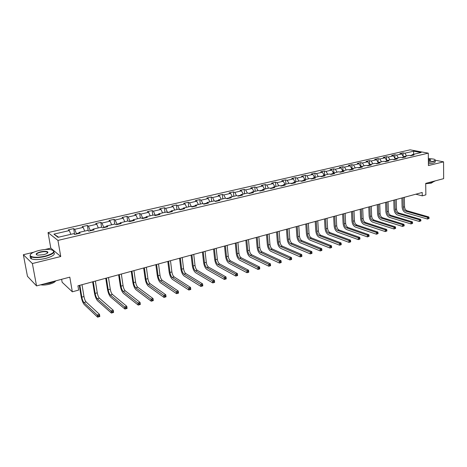 <?xml version="1.0" encoding="UTF-8"?>
<svg xmlns="http://www.w3.org/2000/svg" width="467" height="467" viewBox="0 0 467 467"><rect width="100%" height="100%" fill="white"/><g stroke="black" fill="none" stroke-linecap="round" stroke-linejoin="round"><path stroke-width="0.7" d="M61.621 279.301L62.134 282.249L72.327 291.817L78.654 290.083L77.931 285.804L422.215 192.468L422.267 195.842L425.857 194.856L425.711 183.385L443.65 178.657L443.562 161.833L435.343 160.257M33.589 252.256L23.35 254.713L27.454 276.289L36.549 285.903L32.369 263.54L60.745 256.523L57.943 240.412L48.043 232.589L50.804 248.129L45.066 249.506M57.943 240.412L428.286 153.158L410.108 149.831L48.043 232.589M23.35 254.713L32.369 263.54M413.657 151.18L404.831 153.217L403.079 152.884L399.933 153.608L401.684 153.941L396.606 155.114L394.866 154.775L391.673 155.505L393.407 155.85L388.252 157.04L386.524 156.69L383.279 157.437L385.006 157.788L379.77 158.996L378.054 158.64L374.762 159.393L376.478 159.755L371.16 160.981L369.455 160.613L366.11 161.384L367.809 161.751L362.41 163.001L360.717 162.621L357.325 163.403L359.012 163.783L353.525 165.049L351.849 164.664L348.4 165.452L350.069 165.843L344.5 167.128L342.836 166.737L339.328 167.542L340.992 167.939L335.329 169.241L333.677 168.838L330.116 169.655L331.763 170.064L326.007 171.389L324.372 170.975L320.759 171.809L322.382 172.23L316.538 173.572L314.921 173.152L311.244 173.998L312.855 174.424L306.912 175.796L305.313 175.358L301.571 176.217L303.165 176.66L297.123 178.05L295.547 177.606L291.747 178.482L293.317 178.931L287.176 180.344L285.611 179.888L281.753 180.776L283.306 181.237L277.059 182.679L275.518 182.212L271.59 183.111L273.125 183.584L266.774 185.049L265.25 184.57L261.251 185.487L262.769 185.971L256.307 187.46L254.807 186.969L250.744 187.903L252.233 188.399L245.665 189.917L244.183 189.409L240.05 190.361L241.521 190.875L234.831 192.416L233.377 191.896L229.174 192.865L230.616 193.385L223.81 194.955L222.385 194.424L218.101 195.41L219.525 195.942L212.596 197.541L211.195 196.998L206.834 197.996L208.229 198.545L201.184 200.174L199.806 199.613L195.369 200.635L196.735 201.195L189.561 202.853L188.213 202.281L183.694 203.32L185.031 203.898L177.723 205.579L176.403 204.995L171.809 206.052L173.117 206.642L165.674 208.358L164.384 207.757L159.702 208.837L160.981 209.444L153.398 211.189L152.143 210.57L147.374 211.668L148.617 212.292L140.894 214.073L139.674 213.437L134.811 214.557L136.025 215.194L128.156 217.009L126.966 216.361L122.015 217.499L123.189 218.153L115.174 220.004L114.018 219.338L108.974 220.494L110.113 221.171L101.94 223.057L100.825 222.368L95.682 223.553L96.78 224.242L88.45 226.168L87.376 225.462L82.128 226.664L83.19 227.376L74.691 229.338L73.658 228.614L68.316 229.846L69.326 230.575L53.909 234.13L58.019 237.324L73.64 233.675L74.697 234.434L80.149 233.161L79.075 232.408L87.679 230.4L88.777 231.136L94.124 229.887L93.003 229.157L101.444 227.184L102.582 227.908L107.824 226.682L106.663 225.964L114.94 224.037L116.12 224.738L121.257 223.535L120.06 222.841L128.174 220.944L129.394 221.627L134.432 220.447L133.194 219.77L141.157 217.914L142.412 218.579L147.356 217.424L146.083 216.764L153.894 214.943L155.184 215.591L160.035 214.452L158.733 213.81L166.392 212.024L167.717 212.654L172.475 211.539L171.138 210.915L178.663 209.158L180.017 209.771L184.687 208.679L183.321 208.072L190.705 206.344L192.095 206.945L196.677 205.871L195.276 205.276L202.526 203.589L203.945 204.172L208.445 203.116L207.021 202.538L214.137 200.874L215.585 201.446L220.004 200.407L218.55 199.847L225.543 198.212L227.015 198.767L231.352 197.751L229.875 197.202L236.74 195.597L238.24 196.14L242.501 195.142L240.995 194.605L247.743 193.029L249.267 193.554L253.458 192.573L251.923 192.054L258.555 190.507L260.101 191.021L264.217 190.057L262.664 189.544L269.185 188.026L270.749 188.528L274.794 187.576L273.218 187.08L279.628 185.586L281.216 186.076L285.191 185.142L283.597 184.658L289.89 183.192L291.501 183.665L295.413 182.749L293.796 182.276L299.983 180.834L301.612 181.301L305.459 180.396L303.824 179.935L309.913 178.517L311.559 178.972L315.336 178.085L313.684 177.635L319.673 176.24L321.337 176.678L325.055 175.808L323.386 175.37L329.27 173.998L330.957 174.43L334.611 173.572L332.924 173.146L338.715 171.792L340.414 172.212L344.01 171.371L342.311 170.951L348.008 169.62L349.725 170.035L353.262 169.206L351.546 168.797L357.15 167.49L358.878 167.887L362.363 167.075L360.629 166.672L366.151 165.388L367.891 165.779L371.318 164.974L369.572 164.588L375.007 163.322L376.764 163.701L380.138 162.913L378.375 162.534L383.722 161.284L385.491 161.658L388.813 160.882L387.038 160.508L392.303 159.282L394.084 159.644L397.359 158.879L395.572 158.517L400.756 157.309L402.548 157.665L405.765 156.906L403.973 156.556L409.074 155.365L410.878 155.709L414.048 154.968L412.244 154.624L421.117 152.551L413.657 151.18L413.593 154.308M76.471 234.02L76.407 233.611L78.941 233.015M78.841 233.465L79.075 232.408M74.691 229.338L76.407 233.611M83.19 227.376L84.702 231.095M90.248 230.797L90.178 230.389L92.851 229.764M92.74 230.208L93.003 229.157M88.45 226.168L90.178 230.389M96.78 224.242L98.309 227.919M103.75 227.633L103.692 227.225L106.499 226.571M106.377 227.02L106.663 225.964M101.94 223.057L103.692 227.225M110.113 221.171L111.654 224.802M117.001 224.528L116.943 224.131L119.879 223.442M119.745 223.886L120.06 222.841M115.174 220.004L116.943 224.131M123.189 218.153L124.747 221.743M129.995 221.486L129.943 221.089L133.002 220.371M132.856 220.815L133.194 219.77M128.156 217.009L129.943 221.089M136.025 215.194L137.596 218.743M142.75 218.498L142.698 218.107L145.873 217.359M145.716 217.803L146.083 216.764M140.894 214.073L142.698 218.107M148.617 212.292L150.205 215.801M155.266 215.567L155.219 215.176L158.506 214.406M158.342 214.849L158.733 213.81M153.398 211.189L155.219 215.176M160.981 209.444L162.58 212.911M167.536 212.567L170.904 211.51M170.729 211.948L171.138 210.915M165.674 208.358L167.507 212.304M173.117 206.642L174.728 210.074M179.579 209.572L183.07 208.661M182.883 209.099L183.321 208.072M177.723 205.579L179.567 209.479M185.031 203.898L186.654 207.29M195.013 205.871L191.499 206.688M194.821 206.309L195.276 205.276M189.561 202.853L191.382 206.636M196.735 201.195L198.37 204.558M206.747 203.127L203.343 203.921M206.542 203.559L207.021 202.538M201.184 200.174L202.935 203.752M208.229 198.545L209.876 201.872M218.264 200.431L214.966 201.201M218.054 200.868L218.55 199.847M212.596 197.541L214.283 200.933M219.525 195.942L221.177 199.234M229.577 197.786L226.384 198.533M229.355 198.218L229.875 197.202M223.81 194.955L225.468 198.23M230.616 193.385L232.28 196.642M240.692 195.188L237.604 195.907M240.464 195.62L240.995 194.605M234.831 192.416L236.495 195.655M241.521 190.875L243.19 194.091M251.608 192.632L248.619 193.332M251.374 193.064L251.923 192.054M245.665 189.917L247.335 193.128M252.233 188.399L253.914 191.593M262.343 190.122L259.442 190.799M262.098 190.554L262.664 189.544M256.307 187.46L257.988 190.641M262.769 185.971L264.45 189.129M272.886 187.658L270.084 188.312M272.64 188.084L273.218 187.08M266.774 185.049L268.461 188.195M273.125 183.584L274.812 186.712M283.253 185.23L280.539 185.866M282.996 185.656L283.597 184.658M277.059 182.679L278.752 185.79M283.306 181.237L285.004 184.331M293.445 182.848L290.818 183.461M293.183 183.274L293.796 182.276M287.176 180.344L288.875 183.426M293.317 178.931L295.021 181.99M303.462 180.507L300.923 181.103M303.2 180.927L303.824 179.935M297.123 178.05L298.827 181.103M303.165 176.66L304.875 179.69M313.316 178.201L310.859 178.779M313.048 178.622L313.684 177.635M306.912 175.796L308.623 178.82M312.855 174.424L314.565 177.431M323.012 175.936L320.631 176.491M322.732 176.351L323.386 175.37M316.538 173.572L318.255 176.567M322.382 172.23L324.104 175.201M332.545 173.706L330.239 174.244M332.259 174.121L332.924 173.146M326.007 171.389L327.729 174.354M331.763 170.064L333.485 173.012M341.92 171.512L339.69 172.031M341.634 171.926L342.311 170.951M335.329 169.241L337.051 172.183M340.992 167.939L342.714 170.858M351.149 169.352L348.995 169.86M350.857 169.766L351.546 168.797M344.5 167.128L346.228 170.041M350.069 165.843L351.797 168.739M360.232 167.233L358.142 167.717M359.934 167.641L360.629 166.672M353.525 165.049L355.259 167.927M359.012 163.783L360.74 166.649M369.163 165.143L367.15 165.61M368.866 165.552L369.572 164.588M362.41 163.001L364.143 165.855M367.809 161.751L369.555 164.612M377.961 163.082L376.017 163.538M377.657 163.491L378.375 162.534M371.16 160.981L372.894 163.812M376.478 159.755L378.276 162.668M386.623 161.057L384.738 161.5M386.314 161.465L387.038 160.508M379.77 158.996L381.51 161.798M385.006 157.788L386.857 160.753M395.146 159.066L393.331 159.486M394.831 159.469L395.572 158.517M388.252 157.04L389.992 159.819M393.407 155.85L395.304 158.862M403.541 157.099L401.783 157.513M403.225 157.502L403.973 156.556M396.606 155.114L398.345 157.869M401.684 153.941L403.622 156.994M411.812 155.167L410.114 155.564M411.485 155.569L412.244 154.624M404.831 153.217L406.576 155.949M72.327 291.817L69.811 277.141L36.549 285.903M428.286 153.158L428.432 165.575L443.562 161.833M415.811 194.208L422.267 195.842M53.909 234.13L58.597 237.189M69.326 230.575L70.826 234.335M403.079 152.884L403.155 156.258M394.866 154.775L394.954 158.307M386.524 156.69L386.629 160.391M378.054 158.64L378.182 162.522M369.455 160.613L369.595 164.582M360.717 162.621L360.88 166.62M351.849 164.664L352.025 168.686M342.836 166.737L343.029 170.782M333.677 168.838L333.887 172.918M324.372 170.975L324.606 175.084M314.921 173.152L315.167 177.291M305.313 175.358L305.576 179.526M295.547 177.606L295.833 181.803M285.611 179.888L285.921 184.115M275.518 182.212L275.845 186.467M265.25 184.57L265.6 188.861M254.807 186.969L255.18 191.295M244.183 189.409L244.58 193.77M233.377 191.896L233.798 196.286M222.385 194.424L222.823 198.849M211.195 196.998L211.662 201.452M199.806 199.613L200.296 204.108M188.213 202.281L188.732 206.805M176.403 204.995L176.952 209.555M164.384 207.757L164.962 212.357M152.143 210.57L152.75 215.205M139.674 213.437L140.31 218.112M126.966 216.361L127.637 221.072M114.018 219.338L114.724 224.084M100.825 222.368L101.578 227.271M87.376 225.462L88.222 230.762M73.658 228.614L74.615 234.381M60.745 256.523L50.804 248.129M429.074 218.445L429.068 217.768L428.548 217.92L428.554 218.603L429.074 218.445L427.509 219.035L405.73 212.754C403.581 211.837 402.367 209.864 402.093 206.834L401.889 197.979M404.334 197.313L404.545 206.805C404.731 208.825 405.543 210.144 406.979 210.745L428.788 216.957L427.492 217.342L428.548 217.92M403.05 197.664L403.266 207.161C403.453 209.187 404.259 210.506 405.695 211.113L427.492 217.342L427.509 219.035L428.554 218.603M429.068 217.768L428.788 216.957M428.391 162.061L432.559 161.442C435.332 160.683 435.839 159.924 434.088 159.165L428.35 158.395M435.11 159.796C435.746 160.467 434.946 161.092 432.711 161.675L428.397 162.312M428.362 159.364C429.973 159.504 430.79 159.778 430.808 160.175L428.379 161.057M435.378 180.834L432.909 182.037L428.181 182.731M433.072 181.99L431.193 183.175L425.711 183.718M435.121 161.278C435.764 161.956 434.964 162.586 432.728 163.17L428.414 163.812M430.568 160.455L428.362 159.621M45.194 256.114C54.184 253.324 56.011 251.147 50.669 249.576C47.383 249.156 43.466 249.466 38.924 250.499C32.76 252.122 29.865 253.867 30.238 255.723C32.311 257.621 37.29 257.749 45.194 256.114M53.203 250.405C55.474 252.285 52.847 254.299 45.317 256.453C39.047 257.842 34.307 258 31.096 256.914L29.999 256.05L30.413 254.433M43.594 254.684L37.716 255.169C34.984 254.357 35.901 253.26 40.466 251.876C44.388 251.071 46.858 251.147 47.873 252.092C48.072 252.997 46.647 253.861 43.594 254.684M47.593 252.951L47.138 252.017C45.673 251.509 43.489 251.573 40.588 252.203C37.325 253.096 36.012 253.995 36.66 254.894M56.168 280.737L50.132 283.078L42.83 284.251M55.579 281.064C54.721 282.249 52.713 283.276 49.566 284.158C46.105 285.022 43.145 285.238 40.693 284.812M53.828 252.495C55.591 254.398 52.87 256.371 45.673 258.414C39.409 259.81 34.675 259.961 31.464 258.87C30.227 258.304 29.929 257.556 30.565 256.634M420.901 220.873L420.89 220.196L420.364 220.348L420.376 221.031L420.901 220.873L419.325 221.469L397.674 215.053C395.537 214.125 394.323 212.135 394.037 209.082L393.804 200.174M396.261 199.508L396.506 209.053C396.693 211.09 397.505 212.421 398.935 213.034L420.621 219.373L419.302 219.764L420.364 220.348M394.954 199.858L395.205 209.42C395.397 211.458 396.209 212.789 397.633 213.401L419.302 219.764L419.325 221.469L420.376 221.031M420.89 220.196L420.621 219.373M412.6 223.343L412.589 222.66L412.052 222.817L412.063 223.506L412.6 223.343L411.018 223.938L389.496 217.388C387.371 216.443 386.162 214.441 385.865 211.364L385.596 202.398M388.065 201.726L388.346 211.341C388.538 213.39 389.35 214.727 390.768 215.351L412.326 221.825L410.983 222.222L412.052 222.817M386.74 202.088L387.026 211.709C387.225 213.763 388.03 215.1 389.449 215.731L410.983 222.222L411.018 223.938L412.063 223.506M412.589 222.66L412.326 221.825M404.171 225.853L404.153 225.158L403.611 225.322L403.622 226.01L404.171 225.853L402.577 226.448L381.195 219.759C379.087 218.801 377.873 216.776 377.569 213.682L377.266 204.657M379.741 203.986L380.056 213.658C380.261 215.725 381.072 217.073 382.485 217.71L403.902 224.318L402.536 224.72L403.611 225.322M378.398 204.348L378.719 214.032C378.924 216.098 379.729 217.453 381.142 218.089L402.536 224.72L402.577 226.448L403.622 226.01M404.153 225.158L403.902 224.318M395.607 228.398L395.59 227.703L395.035 227.867L395.053 228.561L395.607 228.398L394.008 228.999L372.771 222.169C370.67 221.195 369.461 219.151 369.146 216.034L368.807 206.951M371.294 206.274L371.65 216.011C371.86 218.089 372.666 219.455 374.067 220.097L395.345 226.851L393.961 227.26L395.035 227.867M369.928 206.642L370.29 216.39C370.5 218.474 371.306 219.84 372.707 220.488L393.961 227.26L394.008 228.999L395.053 228.561M395.59 227.703L395.345 226.851M386.904 230.984L386.886 230.284L386.32 230.453L386.343 231.153L386.904 230.984L385.298 231.591L364.213 224.615C362.129 223.623 360.921 221.556 360.594 218.422L360.22 209.274M362.713 208.597L363.11 218.404C363.326 220.494 364.132 221.872 365.527 222.525L386.647 229.425L385.24 229.84L386.32 230.453M361.33 208.977L361.727 218.79C361.948 220.885 362.754 222.263 364.143 222.917L385.24 229.84L385.298 231.591L386.343 231.153M386.886 230.284L386.647 229.425M378.066 233.611L378.042 232.905L377.47 233.074L377.494 233.78L378.066 233.611L376.449 234.224L355.521 227.096C353.455 226.086 352.252 224.002 351.914 220.85L351.499 211.639M354.004 210.961L354.441 220.827C354.663 222.934 355.469 224.323 356.852 224.989L377.815 232.035L376.384 232.461L377.47 233.074M352.597 211.341L353.034 221.224C353.262 223.331 354.068 224.72 355.451 225.392L376.384 232.461L376.449 234.224L377.494 233.78M378.042 232.905L377.815 232.035M369.082 236.284L369.058 235.572L368.475 235.747L368.504 236.454L369.082 236.284L367.453 236.897L346.701 229.618C344.646 228.591 343.443 226.489 343.093 223.314L342.644 214.044M345.16 213.361L345.633 223.29C345.866 225.415 346.672 226.816 348.043 227.493L368.837 234.691L367.389 235.123L368.475 235.747M343.73 213.746L344.208 223.693C344.448 225.818 345.247 227.219 346.619 227.902L367.389 235.123L367.453 236.897L368.504 236.454M369.058 235.572L368.837 234.691M359.952 238.999L359.923 238.281L359.333 238.456L359.362 239.174L359.794 239.18L358.317 239.618L337.74 232.175C335.703 231.136 334.5 229.011 334.138 225.812L333.648 216.478M336.176 215.795L336.689 225.794C336.935 227.931 337.734 229.35 339.095 230.038L359.718 237.388L358.242 237.826L359.333 238.456M334.722 216.186L335.248 226.203C335.487 228.34 336.287 229.758 337.647 230.447L358.242 237.826L358.317 239.618L359.362 239.174M359.923 238.281L359.718 237.388M350.676 241.76L350.641 241.036L350.04 241.217L350.075 241.935L350.53 241.935L349.03 242.379L328.634 234.778C326.614 233.716 325.417 231.574 325.044 228.351L324.512 218.959M327.046 218.27L327.606 228.34C327.857 230.488 328.657 231.918 330.006 232.619L350.448 240.131L348.948 240.575L350.04 241.217M325.569 218.667L326.141 228.748C326.392 230.902 327.186 232.333 328.534 233.039L348.948 240.575L349.03 242.379L350.075 241.935M350.641 241.036L350.448 240.131M341.243 244.562L341.208 243.838L340.595 244.019L340.636 244.743L341.114 244.737L339.591 245.187L319.387 237.423C317.385 236.343 316.194 234.177 315.803 230.931L315.231 221.475M317.776 220.78L318.383 230.92C318.64 233.091 319.434 234.527 320.771 235.245L341.021 242.922L339.497 243.371L340.595 244.019M316.276 221.189L316.889 231.34C317.146 233.512 317.945 234.954 319.282 235.666L339.497 243.371L339.591 245.187L340.636 244.743M341.208 243.838L341.021 242.922M331.652 247.411L331.611 246.681L330.992 246.868L331.033 247.598L331.535 247.58L329.988 248.041L309.989 240.102C308.004 239.011 306.813 236.827 306.416 233.553L305.797 224.032M308.354 223.337L309.008 233.547C309.271 235.73 310.065 237.183 311.39 237.907L331.436 245.759L329.889 246.214L330.992 246.868M306.831 223.751L307.49 233.967C307.759 236.156 308.553 237.61 309.872 238.339L329.889 246.214L329.988 248.041L331.033 247.598M331.611 246.681L331.436 245.759M321.903 250.312L321.856 249.576L321.226 249.763L321.273 250.499L321.804 250.475L320.228 250.948L300.439 242.834C298.477 241.719 297.292 239.513 296.878 236.22L296.212 226.629M298.781 225.935L299.481 236.209C299.756 238.409 300.55 239.88 301.857 240.616L321.693 248.642L320.117 249.104L321.226 249.763M297.228 226.355L297.94 236.641C298.215 238.847 299.008 240.318 300.316 241.054L320.117 249.104L320.228 250.948L321.273 250.499M321.856 249.576L321.693 248.642M311.985 253.26L311.938 252.519L311.296 252.711L311.343 253.453L311.903 253.423L310.298 253.902L290.731 245.607C288.793 244.469 287.608 242.245 287.182 238.929L286.475 229.268M289.05 228.573L289.797 238.923C290.083 241.135 290.871 242.618 292.173 243.371L311.787 251.573L310.181 252.046L311.296 252.711M287.474 228.999L288.232 239.361C288.518 241.579 289.307 243.062 290.602 243.815L310.181 252.046L310.298 253.902L311.343 253.453M311.938 252.519L311.787 251.573M301.898 256.26L301.845 255.513L301.192 255.706L301.244 256.453L301.834 256.418L300.205 256.903L280.865 248.426C278.945 247.271 277.772 245.017 277.334 241.678L276.569 231.953M279.155 231.253L279.961 241.672C280.253 243.908 281.041 245.403 282.319 246.167L301.705 254.556L300.077 255.035L301.192 255.706M277.556 231.685L278.367 242.122C278.659 244.352 279.447 245.858 280.731 246.623L300.077 255.035L300.205 256.903L301.244 256.453M301.845 255.513L301.705 254.556M291.636 259.313L291.583 258.56L290.918 258.759L290.97 259.512L291.589 259.465L289.931 259.956L270.837 251.287C268.939 250.114 267.766 247.843 267.317 244.475L266.505 234.679M269.103 233.979L269.955 244.475C270.259 246.722 271.041 248.234 272.308 249.016L291.455 257.586L289.797 258.076L290.918 258.759M267.474 234.416L268.338 244.93C268.642 247.177 269.424 248.695 270.691 249.477L289.797 258.076L289.931 259.956L290.97 259.512M291.583 258.56L291.455 257.586M281.198 262.419L281.14 261.66L280.463 261.859L280.521 262.617L281.169 262.565L279.482 263.067L260.639 254.2C258.771 253.003 257.597 250.709 257.13 247.317L256.272 237.458M258.876 236.751L259.786 247.323C260.096 249.588 260.878 251.112 262.133 251.906L281.023 260.674L279.336 261.17L280.463 261.859M257.224 237.195L258.14 247.784C258.455 250.049 259.232 251.579 260.487 252.373L279.336 261.17L279.482 263.067L280.521 262.617M281.14 261.66L281.023 260.674M270.574 265.577L270.51 264.812L269.821 265.017L269.885 265.781L270.568 265.717L268.852 266.231L250.271 257.165C248.426 255.945 247.259 253.628 246.78 250.213L245.864 240.277M248.479 239.565L249.448 250.213C249.763 252.495 250.545 254.042 251.783 254.848L270.411 263.814L268.688 264.322L269.821 265.017M246.798 240.026L247.773 250.686C248.094 252.968 248.87 254.515 250.108 255.326L268.688 264.322L268.852 266.231L269.885 265.781M270.51 264.812L270.411 263.814M236.197 242.898L237.224 253.634C237.557 255.939 238.333 257.498 239.548 258.321L257.86 267.527L259.605 267.007L259.775 268.928L258.029 269.447L239.729 260.177C237.907 258.934 236.746 256.593 236.249 253.149L235.28 243.144M237.907 242.437L238.929 253.161C239.262 255.455 240.032 257.019 241.252 257.842L259.605 267.007L259.693 268.023L258.992 268.227L259.062 268.998L259.757 268.788L259.693 268.023M259.062 268.998L258.029 269.447L257.86 267.527L258.992 268.227M225.409 245.823L226.501 256.64C226.845 258.957 227.616 260.533 228.812 261.374L246.833 270.79L248.613 270.259L248.788 272.197L247.014 272.728L228.999 263.242C227.207 261.975 226.051 259.611 225.538 256.144L224.516 246.062M227.149 245.35L228.235 256.155C228.573 258.467 229.344 260.043 230.546 260.884L248.613 270.259L248.683 271.286L247.971 271.496L248.041 272.273L248.753 272.063L248.683 271.286M248.041 272.273L247.014 272.728L246.833 270.79L247.971 271.496M214.435 248.794L215.591 259.693C215.947 262.028 216.711 263.622 217.891 264.48L235.607 274.111L237.417 273.574L237.61 275.524L235.794 276.061L218.089 266.359C216.32 265.069 215.176 262.682 214.645 259.185L213.565 249.034M216.209 248.316L217.353 259.197C217.704 261.532 218.474 263.125 219.653 263.978L237.417 273.574L237.475 274.614L236.746 274.829L236.822 275.612L237.551 275.396L237.475 274.614M236.822 275.612L235.794 276.061L235.607 274.111L236.746 274.829M203.273 251.824L204.493 262.798C204.855 265.151 205.62 266.768 206.776 267.638L224.178 277.491L226.022 276.943L226.221 278.91L224.376 279.459L206.986 269.529C205.252 268.221 204.108 265.805 203.565 262.279L202.427 252.052M205.077 251.334L206.286 262.296C206.648 264.649 207.406 266.26 208.574 267.124L226.022 276.943L226.063 277.999L225.322 278.221L225.403 279.003L226.139 278.787L226.063 277.999M225.403 279.003L224.376 279.459L224.178 277.491L225.322 278.221M191.914 254.906L193.198 265.962C193.572 268.332 194.33 269.961 195.469 270.848L212.532 280.936L214.411 280.381L214.627 282.36L212.748 282.914L195.691 272.757C193.986 271.42 192.848 268.98 192.287 265.431L191.085 255.128M193.747 254.404L195.019 265.449C195.393 267.819 196.152 269.447 197.296 270.329L214.411 280.381L214.435 281.449L213.688 281.671L213.769 282.465L214.522 282.243L214.435 281.449M213.769 282.465L212.748 282.914L212.532 280.936L213.688 281.671M180.35 258.041L181.698 269.179C182.089 271.566 182.842 273.218 183.957 274.123L200.676 284.444L202.59 283.878L202.818 285.874L200.903 286.44L184.191 276.044C182.515 274.684 181.389 272.214 180.811 268.636L179.544 258.257M182.212 257.533L183.554 268.659C183.94 271.047 184.698 272.693 185.813 273.592L202.59 283.878L202.596 284.963L201.832 285.191L201.925 285.985L202.69 285.757L202.596 284.963M201.925 285.985L200.903 286.44L200.676 284.444L201.832 285.191M168.575 261.228L170 272.454C170.397 274.865 171.144 276.528 172.241 277.451L188.598 288.016L190.548 287.438L190.787 289.452L188.837 290.03L172.486 279.389C170.846 277.999 169.725 275.501 169.124 271.899L167.799 261.438M170.478 260.714L171.885 271.922C172.288 274.333 173.035 275.997 174.133 276.913L190.548 287.438L190.536 288.542L189.754 288.769L189.853 289.575L190.635 289.347L190.536 288.542M189.853 289.575L188.837 290.03L188.598 288.016L189.754 288.769M156.591 264.48L158.085 275.787C158.5 278.215 159.241 279.902 160.309 280.842L176.292 291.659L178.277 291.069L178.528 293.095L176.544 293.685L160.566 282.792C158.961 281.379 157.852 278.852 157.233 275.221L155.838 264.684M158.523 263.954L160.006 275.25C160.42 277.672 161.162 279.359 162.236 280.293L178.277 291.069L178.248 292.184L177.454 292.424L177.553 293.235L178.347 292.996L178.248 292.184M177.553 293.235L176.544 293.685L176.292 291.659L177.454 292.424M144.385 267.789L145.955 279.184C146.381 281.63 147.117 283.335 148.162 284.292L163.748 295.372L165.773 294.77L166.036 296.814L164.016 297.415L148.436 286.259C146.866 284.817 145.762 282.266 145.126 278.601L143.661 267.982M146.358 267.252L147.911 278.636C148.337 281.081 149.078 282.78 150.123 283.738L165.773 294.77L165.727 295.903L164.915 296.142L165.02 296.959L165.832 296.72L165.727 295.903M165.02 296.959L164.016 297.415L163.748 295.372L164.915 296.142M131.951 271.158L133.603 282.64C134.041 285.109 134.77 286.831 135.792 287.806L150.964 299.154L153.03 298.541L153.304 300.596L151.244 301.209L136.078 289.791C134.549 288.32 133.451 285.74 132.797 282.045L131.256 271.345M133.959 270.615L135.593 282.08C136.031 284.549 136.767 286.265 137.788 287.24L153.03 298.541L152.96 299.691L152.131 299.937L152.242 300.76L153.071 300.514L152.96 299.691M152.242 300.76L151.244 301.209L150.964 299.154L152.131 299.937M119.289 274.59L121.017 286.16C121.473 288.653 122.196 290.392 123.189 291.39L137.928 303.007L140.036 302.382L140.328 304.461L138.226 305.085L123.486 293.387C121.998 291.887 120.918 289.277 120.235 285.553L118.624 274.771M121.338 274.036L123.049 285.594C123.504 288.081 124.228 289.82 125.226 290.813L140.036 302.382L139.942 303.55L139.102 303.801L139.219 304.63L140.065 304.379L139.942 303.55M139.219 304.63L138.226 305.085L137.928 303.007L139.102 303.801M106.388 278.087L108.198 289.75C108.671 292.26 109.389 294.023 110.352 295.039L124.636 306.942L126.785 306.305L127.094 308.395L124.952 309.031L110.661 297.047C109.22 295.518 108.146 292.879 107.445 289.126L105.752 278.262M108.472 277.521L110.27 289.166C110.737 291.677 111.455 293.434 112.424 294.449L126.785 306.305L126.674 307.484L125.816 307.741L125.938 308.582L126.796 308.325L126.674 307.484M125.938 308.582L124.952 309.031L124.636 306.942L125.816 307.741M126.796 308.325L127.094 308.395M93.242 281.654L95.14 293.404C95.624 295.932 96.336 297.718 97.27 298.752L111.082 310.952L113.277 310.304L113.598 312.411L111.415 313.059L97.597 300.783C96.196 299.219 95.128 296.551 94.41 292.768L92.635 281.817M95.367 281.076L97.253 292.815C97.731 295.342 98.444 297.123 99.383 298.156L113.277 310.304L113.142 311.501L112.267 311.763L112.395 312.61L113.271 312.347L113.142 311.501M112.395 312.61L111.415 313.059L111.082 310.952L112.267 311.763M113.271 312.347L113.598 312.411M79.845 285.284L81.83 297.129C82.332 299.68 83.033 301.484 83.937 302.546L97.259 315.038L99.494 314.379L99.833 316.503L97.603 317.169L84.282 304.583C82.922 302.995 81.871 300.293 81.124 296.475L79.273 285.442M82.011 284.695L83.978 296.527C84.474 299.078 85.181 300.876 86.091 301.933L99.494 314.379L99.337 315.599L98.444 315.861L98.578 316.714L99.477 316.451L99.337 315.599M98.578 316.714L97.603 317.169L97.259 315.038L98.444 315.861M99.477 316.451L99.833 316.503M404.545 206.805L403.266 207.161M406.979 210.745L405.695 211.113M396.506 209.053L395.205 209.42M398.935 213.034L397.633 213.401M388.346 211.341L387.026 211.709M390.768 215.351L389.449 215.731M380.056 213.658L378.719 214.032M382.485 217.71L381.142 218.089M371.65 216.011L370.29 216.39M374.067 220.097L372.707 220.488M363.11 218.404L361.727 218.79M365.527 222.525L364.143 222.917M354.441 220.827L353.034 221.224M356.852 224.989L355.451 225.392M345.633 223.29L344.208 223.693M348.043 227.493L346.619 227.902M336.689 225.794L335.248 226.203M339.095 230.038L337.647 230.447M327.606 228.34L326.141 228.748M330.006 232.619L328.534 233.039M318.383 230.92L316.889 231.34M320.771 235.245L319.282 235.666M309.008 233.547L307.49 233.967M311.39 237.907L309.872 238.339M299.481 236.209L297.94 236.641M301.857 240.616L300.316 241.054M289.797 238.923L288.232 239.361M292.173 243.371L290.602 243.815M279.961 241.672L278.367 242.122M282.319 246.167L280.731 246.623M269.955 244.475L268.338 244.93M272.308 249.016L270.691 249.477M259.786 247.323L258.14 247.784M262.133 251.906L260.487 252.373M249.448 250.213L247.773 250.686M251.783 254.848L250.108 255.326M238.929 253.161L237.224 253.634M241.252 257.842L239.548 258.321M228.235 256.155L226.501 256.64M230.546 260.884L228.812 261.374M217.353 259.197L215.591 259.693M219.653 263.978L217.891 264.48M206.286 262.296L204.493 262.798M208.574 267.124L206.776 267.638M195.019 265.449L193.198 265.962M197.296 270.329L195.469 270.848M183.554 268.659L181.698 269.179M185.813 273.592L183.957 274.123M171.885 271.922L170 272.454M174.133 276.913L172.241 277.451M160.006 275.25L158.085 275.787M162.236 280.293L160.309 280.842M147.911 278.636L145.955 279.184M150.123 283.738L148.162 284.292M135.593 282.08L133.603 282.64M137.788 287.24L135.792 287.806M123.049 285.594L121.017 286.16M125.226 290.813L123.189 291.39M110.27 289.166L108.198 289.75M112.424 294.449L110.352 295.039M97.253 292.815L95.14 293.404M99.383 298.156L97.27 298.752M83.978 296.527L81.83 297.129M86.091 301.933L83.937 302.546M430.492 160.146L430.492 160.502M31.464 258.87L31.096 256.914M47.138 252.017L47.348 253.161M47.634 252.413L47.873 252.092M30.238 255.723L29.999 256.05"/></g></svg>
